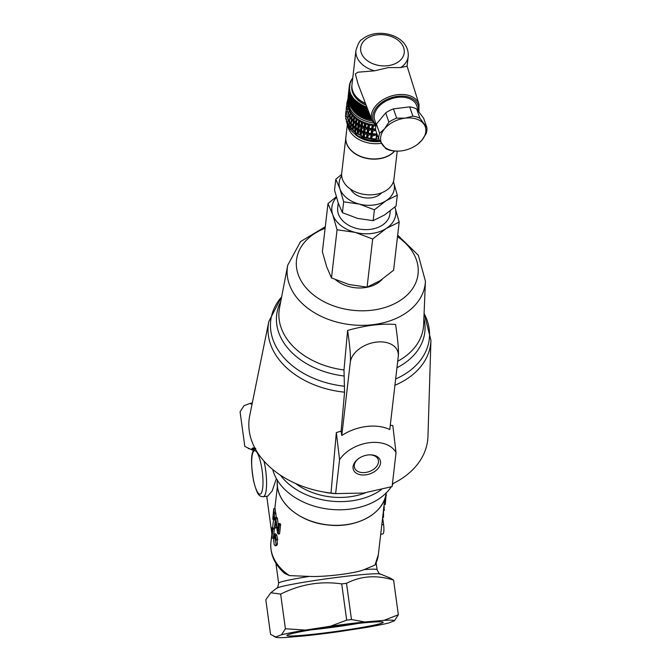 <?xml version="1.0" encoding="UTF-8"?>
<svg xmlns="http://www.w3.org/2000/svg" width="671" height="671" viewBox="0 0 671 671"><rect width="100%" height="100%" fill="white"/><g stroke="black" fill="none" stroke-linecap="round" stroke-linejoin="round"><path stroke-width="1.01" d="M358.331 458.763A12.514 8.346 160.8 0 0 354.288 465.221A12.514 8.346 160.8 0 0 354.556 467.838A12.514 8.346 160.8 0 0 369.125 471.604A12.514 8.346 160.8 0 0 378.201 459.61A12.514 8.346 160.8 0 0 369.612 454.837M353.063 466.622A14.217 9.478 -19.2 0 1 357.995 459.014A14.217 9.478 -19.2 0 1 370.023 454.829A14.217 9.478 -19.2 0 1 380.34 464.24A14.217 9.478 -19.2 0 1 364.94 474.942A14.217 9.478 -19.2 0 1 353.063 466.622M310.765 629.91A44.261 2.416 172.2 0 0 358.7 623.342M288.111 634.724A48.589 2.65 -7.8 0 1 338.93 625.707A48.589 2.65 -7.8 0 1 383.091 622.176A48.589 2.65 -7.8 0 1 335.408 631.528A48.589 2.65 -7.8 0 1 286.962 635.345A48.589 2.65 -7.8 0 1 288.111 634.724M418.93 111.99L419.023 104.265A24.869 16.574 160.8 0 0 397.45 94.703A24.869 16.574 160.8 0 0 372.061 120.612L358.037 84.034L355.345 73.944L357.928 72.191L374.51 70.824L388.299 67.595L400.721 67.57L407.079 66.177L408.22 56.364A26.303 18.662 -173.4 0 1 400.721 67.57M365.46 103.376A26.303 18.662 -173.4 0 1 351.981 84.672L355.965 50.3C358.037 43.699 360.008 40.109 361.887 39.53C365.737 36.268 370.501 34.271 376.179 33.55C391.587 31.789 409.235 40.503 408.22 56.364M351.822 85.997A26.303 18.662 6.6 0 0 351.814 86.098A26.303 18.662 6.6 0 0 366.148 105.179M366.047 104.928A26.303 18.662 -173.4 0 1 351.839 85.896A26.303 18.662 -173.4 0 1 351.923 85.284M376.238 124.529L374.737 120.218A22.21 14.804 -19.2 0 1 390.849 98.931A22.21 14.804 -19.2 0 1 416.691 105.615L418.889 111.94M397.92 151.118L392.862 150.858A24.844 16.557 -19.2 0 1 385.825 148.685L378.897 139.509A24.844 16.557 -19.2 0 1 379.618 133.328L384.617 128.765A23.384 15.584 -19.2 0 1 405.133 118.155A23.384 15.584 -19.2 0 1 423.745 123.917A23.384 15.584 -19.2 0 1 421.841 140.281A23.384 15.584 -19.2 0 1 417.706 144.231A23.384 15.584 -19.2 0 1 401.333 150.883A23.384 15.584 -19.2 0 1 397.92 151.118A23.384 15.584 -19.2 0 1 382.722 145.129A23.384 15.584 -19.2 0 1 384.617 128.765L388.912 122.139A24.844 16.557 -19.2 0 1 396.662 118.13L405.133 118.155L412.883 116.117A24.844 16.557 -19.2 0 1 419.92 118.297L416.699 109.037L423.627 118.213L426.848 127.473L419.92 118.297M417.706 144.231L421.841 140.281L426.135 133.655A24.844 16.557 -19.2 0 0 426.848 127.473M388.912 122.139L385.682 112.879A24.844 16.557 -19.2 0 1 393.441 108.87L409.662 106.865A24.844 16.557 -19.2 0 1 416.699 109.037M379.618 133.328L376.397 124.068L385.682 112.879M378.897 139.509L375.676 130.249A24.844 16.557 -19.2 0 1 376.397 124.068M412.883 116.117L409.662 106.865M396.662 118.13L393.441 108.87M375.609 125.578L373.244 126.358L372.959 128.815L375.575 129.05M373.244 126.358A635.362 144.131 -96.9 0 0 373.034 124.663L372.564 128.757A635.362 144.131 -96.9 0 0 372.959 128.815M369.394 125.687L369.109 128.144L371.717 128.631L372.195 124.538L369.394 125.687L369.033 123.909L368.564 128.002L369.109 128.144M365.905 124.739L365.62 127.196L367.633 127.758L368.102 123.665L365.905 124.739L365.401 122.827L364.923 126.92L365.62 127.196M362.281 121.56A28.056 19.904 6.6 0 0 364.571 122.525L364.093 126.609L362.424 126.014L362.281 121.56L361.803 125.653L362.424 126.014M364.571 122.525L362.709 123.556M347.729 99.174L347.494 101.212M346.806 104.097L347.092 101.64L348.224 101.824L348.132 102.596M348.165 104.265A28.056 19.904 -173.4 0 1 348.157 102.562L346.873 104.164L348.165 104.265L348.048 105.28M346.873 104.164L346.588 106.614M348.517 106.706A28.056 19.904 -173.4 0 1 348.224 105.003L347.1 106.714L348.517 106.706L348.358 108.098M347.1 106.714L346.815 109.163M349.289 109.13A28.056 19.904 -173.4 0 1 348.71 107.444L347.746 109.247L349.289 109.13L349.054 111.176M347.746 109.247L347.469 111.696M348.819 111.73L350.455 111.487L349.985 115.58L348.543 114.187L349.599 109.851A28.056 19.904 -173.4 0 0 350.455 111.487M350.304 114.12L352.007 113.751L351.537 117.836L350.019 116.578L350.891 112.183A28.056 19.904 -173.4 0 0 352.007 113.751M352.166 116.393L353.919 115.882L353.441 119.966L351.881 118.851L352.552 114.406A28.056 19.904 -173.4 0 0 353.919 115.882M354.38 118.507L356.158 117.844L355.68 121.937L354.095 120.965L354.565 116.494L354.095 120.965M356.922 120.428L358.7 119.623L358.222 123.716L356.637 122.885L356.897 118.406L356.637 122.885M359.748 122.139L361.493 121.183L361.015 125.276L359.463 124.588L359.044 124.21L359.513 120.117L359.463 124.588M371.893 134.485A28.056 19.904 6.6 0 0 376.49 134.837L372.103 136.179A635.362 144.131 -96.9 0 0 371.893 134.485L371.424 138.578A635.362 144.131 -96.9 0 0 371.818 138.629L376.012 138.931A2278.431 516.855 -96.9 0 0 376.397 138.947L378.687 138.905M377.756 136.238L376.683 136.49A2278.431 516.855 -96.9 0 0 376.49 134.837A28.056 19.904 6.6 0 0 377.27 134.846M375.693 130.3L372.673 131.264A635.362 144.131 -96.9 0 0 372.464 129.57L371.994 133.663A635.362 144.131 -96.9 0 0 372.388 133.722L376.582 134.015A2278.431 516.855 -96.9 0 0 376.968 134.041L376.976 133.982M372.464 129.57A28.056 19.904 6.6 0 0 375.634 129.872M373.034 124.663A28.056 19.904 6.6 0 0 374.846 124.865M368.463 128.815A28.056 19.904 6.6 0 0 371.625 129.453L371.155 133.537L368.538 133.051L368.463 128.815L367.993 132.908L368.538 133.051M364.831 127.733A28.056 19.904 6.6 0 0 367.532 128.58L367.062 132.665L365.058 132.103L364.831 127.733L364.353 131.826L365.058 132.103M361.711 126.467A28.056 19.904 6.6 0 0 364.001 127.431L363.523 131.524L361.854 130.92L361.711 126.467L361.233 130.56L361.854 130.92M360.923 126.089A28.056 19.904 -173.4 0 1 358.951 125.032L358.473 129.117L358.893 129.503L359.178 127.045L360.923 126.089L360.444 130.182L358.893 129.503M358.129 124.529A28.056 19.904 -173.4 0 1 356.326 123.313L356.066 127.792L356.351 125.343L358.129 124.529L357.651 128.622L356.066 127.792M355.588 122.759A28.056 19.904 -173.4 0 1 353.994 121.401L353.525 125.871L353.81 123.414L355.588 122.759L355.11 126.844L353.525 125.871M353.349 120.788A28.056 19.904 -173.4 0 1 351.981 119.321L351.596 121.3L353.349 120.788L352.871 124.881L351.31 123.758L351.596 121.3M351.436 118.658A28.056 19.904 -173.4 0 1 350.321 117.09L349.734 119.035L351.436 118.658L350.967 122.751L349.448 121.485L349.734 119.035M349.885 116.393A28.056 19.904 -173.4 0 1 349.029 114.758L348.257 116.637L349.885 116.393L349.415 120.486L347.972 119.094L348.257 116.637M348.593 113.718A28.056 19.904 -173.4 0 1 348.19 112.518M348.685 114.33L348.484 116.083M347.888 112.174L347.788 113.013M347.318 117.09L347.217 117.92M348.023 118.624A28.056 19.904 -173.4 0 1 347.62 117.425M348.115 119.237L347.913 120.998M349.314 121.308A28.056 19.904 -173.4 0 1 348.459 119.673L347.687 121.552L349.314 121.308L348.845 125.393L347.402 124.001L347.687 121.552M350.866 123.565A28.056 19.904 -173.4 0 1 349.75 122.005L349.163 123.942L350.866 123.565L350.396 127.658L348.878 126.4L349.163 123.942M352.778 125.695A28.056 19.904 -173.4 0 1 351.411 124.227L351.025 126.215L352.778 125.695L352.3 129.788L350.74 128.664L351.025 126.215M355.018 127.666A28.056 19.904 -173.4 0 1 353.424 126.316L352.954 130.778L353.24 128.329L355.018 127.666L354.54 131.759L352.954 130.778M357.559 129.444A28.056 19.904 -173.4 0 1 355.756 128.228L355.496 132.707L355.781 130.249L357.559 129.444L357.081 133.537L355.496 132.707M360.352 131.004A28.056 19.904 -173.4 0 1 358.381 129.939L357.903 134.032L358.322 134.41L358.608 131.952L360.352 131.004L359.882 135.089L358.322 134.41M361.141 131.382A28.056 19.904 6.6 0 0 363.43 132.338L362.952 136.431L361.283 135.827L361.141 131.382L360.663 135.467L361.283 135.827M364.261 132.648A28.056 19.904 6.6 0 0 366.962 133.487L366.492 137.58L364.487 137.018L364.261 132.648L363.783 136.741L364.487 137.018M367.893 133.722A28.056 19.904 6.6 0 0 371.055 134.359L370.585 138.452L367.968 137.966L367.893 133.722L367.423 137.815L367.968 137.966M348.224 101.824A28.056 19.904 -173.4 0 1 348.232 101.749L348.501 101.363M356.158 117.844A28.056 19.904 -173.4 0 1 354.565 116.494M358.7 119.623A28.056 19.904 -173.4 0 1 356.897 118.406M361.493 121.183A28.056 19.904 -173.4 0 1 359.513 120.117M365.401 122.827A28.056 19.904 6.6 0 0 368.102 123.665M369.033 123.909A28.056 19.904 6.6 0 0 372.195 124.538M376.683 133.152L376.582 134.015M372.673 131.264L372.388 133.722M371.625 129.453L368.824 130.602M367.532 128.58L365.343 129.654M364.001 127.431L362.139 128.463M346.521 106.546L346.236 109.004M346.303 109.071L346.018 111.529M346.53 111.621L346.244 114.078M347.184 114.154L346.899 116.611M353.994 121.401L353.81 123.414M356.326 123.313L356.351 125.343M358.951 125.032L359.178 127.045M376.49 134.837L376.012 138.931M372.103 136.179L371.818 138.629M376.683 136.49L376.397 138.947M371.055 134.359L368.253 135.508M366.962 133.487L364.772 134.561M363.43 132.338L361.568 133.378M345.951 111.461L345.666 113.911M345.733 113.986L345.448 116.435M345.959 116.528L345.674 118.985M346.613 119.061L346.328 121.518M353.424 126.316L353.24 128.329M355.756 128.228L355.781 130.249M358.381 129.939L358.608 131.952M352.686 78.591L350.639 81.258L350.958 81.719L350.346 81.929L350.69 82.382L350.094 82.608L350.077 84.412L349.524 84.68L349.943 85.1L349.398 85.385L349.843 85.796L349.314 86.089L349.776 86.492L349.264 86.802L349.742 87.188L349.247 87.515L349.742 87.893L349.264 88.228L349.952 90.006L349.532 90.384L350.992 94.619L353.625 98.62L357.324 102.21L362.768 105.657L366.878 107.075M349.885 91.81L348.912 102.806M349.692 91.097L348.694 102.084M349.406 89.662L348.341 100.633M349.323 88.949L348.224 99.895M349.264 88.228L348.132 99.165M349.247 87.515L348.081 98.427M349.264 86.802L348.064 97.689M349.314 86.089L348.081 96.959M355.982 101.069L354.724 111.906L362.365 116.913L371.776 119.857M355.353 100.474L354.095 111.319L354.783 111.42M354.749 99.87L353.491 110.715L354.154 110.824M354.171 99.249L352.912 110.094L353.55 110.22M353.625 98.62L352.367 109.465L352.971 109.599M353.105 97.983L351.847 108.819L352.426 108.962M352.619 97.329L351.361 108.165L351.906 108.316M352.166 96.666L350.908 107.503L351.419 107.662M351.747 95.995L350.488 106.832L350.967 106.991A26.89 19.082 -173.4 0 0 350.967 107.008M351.352 95.307L350.094 106.152L350.547 106.312M350.992 94.619L349.734 105.464L350.153 105.632M350.665 93.932L349.792 104.936M350.371 93.227L349.465 104.231M350.111 92.523L349.172 103.519M352.527 78.616L352.585 78.079M352.074 79.237L352.132 78.692M351.646 79.874L351.713 79.321M351.26 80.52L351.327 79.958M350.899 81.183L350.967 80.604M350.572 81.854L350.639 81.258M350.279 82.533L350.346 81.929M350.019 83.229L350.094 82.608M349.792 83.925L349.868 83.288M349.599 84.638L349.675 83.984M349.44 85.36L349.524 84.68M349.323 86.089L349.398 85.385M348.274 101.229L349.532 90.384M356.678 101.153L355.42 111.99M355.387 112.485L356.645 101.648M357.333 101.707L356.075 112.552M356.066 113.047L357.324 102.21M358.02 102.252L356.762 113.097M356.779 113.592L358.037 102.755M358.733 102.78L357.475 113.625M357.509 114.12L358.767 103.284M359.463 103.292L358.205 114.137M358.264 114.632L359.522 103.795M360.218 103.787L358.96 114.632M359.044 115.127L360.302 104.29M360.998 104.265L359.731 115.11M359.849 115.605L361.107 104.76M361.795 104.726L360.537 115.563M360.663 116.058L361.921 105.221M362.608 105.162L361.35 116.008M361.51 116.502L362.768 105.657M363.447 105.582L362.189 116.427M362.365 116.913L363.623 106.077M364.294 105.984L363.036 116.821M363.246 117.308L364.504 106.471M365.167 106.362L363.908 117.207M364.135 117.685L365.393 106.848M366.056 106.723L364.798 117.559M365.041 118.037L366.299 107.201M366.936 107.226L365.695 117.895M365.963 118.373L367.18 107.88M367.658 109.121L366.609 118.213M366.903 118.683L367.926 109.826M368.396 111.042L367.532 118.507M367.851 118.968L368.681 111.789M369.142 112.98L368.471 118.775M368.807 119.228L369.444 113.768M369.889 114.934L369.419 119.027M369.771 119.472L370.207 115.756M370.644 116.905L370.367 119.245M370.753 119.681L370.971 117.761M371.399 118.876L371.331 119.446M381.765 192.736A17.538 12.439 -173.4 0 1 365.326 197.844A17.538 12.439 -173.4 0 1 350.488 189.105M347.343 124.621L345.892 137.136A26.303 18.662 6.6 0 0 346.605 143.317A26.303 18.662 6.6 0 0 368.262 158.49A26.303 18.662 6.6 0 0 394.556 151.017M394.699 151.034A26.303 18.662 -173.4 0 1 368.404 158.717A26.303 18.662 -173.4 0 1 346.58 143.527A26.303 18.662 -173.4 0 1 345.867 137.345A26.303 18.662 -173.4 0 1 345.875 137.245M345.867 137.345L341.724 173.043A26.303 18.662 6.6 0 0 342.436 179.224A26.303 18.662 6.6 0 0 370.023 194.858A26.303 18.662 6.6 0 0 393.978 179.107L397.224 151.126M380.105 141.388A24.844 17.622 -173.4 0 1 355.345 134.552M347.746 125.603A26.303 18.662 6.6 0 0 348.375 128.077A26.303 18.662 6.6 0 0 381.388 143.284M390.287 210.87L389.943 213.881A26.303 18.662 -173.4 0 1 361.661 229.39A26.303 18.662 -173.4 0 1 337.689 207.817L338.243 203.036M341.682 175.693A27.763 19.702 6.6 0 0 339.937 188.811A27.763 19.702 6.6 0 0 359.237 204.076A27.763 19.702 6.6 0 0 386.06 200.746A27.763 19.702 6.6 0 0 393.575 182.16A27.763 19.702 6.6 0 0 393.407 181.698M335.802 179.258L334.544 190.103L338.268 203.128L342.403 212.673L357.576 218.394L373.151 220.642L384.399 215.072L396.049 206.031L397.307 195.177L386.06 200.746L374.41 209.788L359.237 204.076L343.661 201.828L339.937 188.811L335.802 179.258L341.631 174.359M393.416 181.682L397.307 195.177M342.403 212.673L343.661 201.828M373.151 220.642L374.41 209.788M382.202 279.312A29.222 20.734 -173.4 0 1 336.414 280.428A29.222 20.734 -173.4 0 1 335.743 279.874M336.456 197.366A32.149 22.814 6.6 0 0 332.757 214.703A32.149 22.814 6.6 0 0 355.11 232.376A32.149 22.814 6.6 0 0 386.16 228.526A32.149 22.814 6.6 0 0 394.892 207.054M327.976 203.64L322.382 251.784L326.702 266.865L331.482 277.92L349.054 284.538L367.087 287.138L380.113 280.688L393.6 270.22L399.186 222.076L386.16 228.526L372.673 238.993L355.11 232.376L337.068 229.776L332.757 214.703L327.976 203.64L336.288 196.771M394.867 207.004L399.186 222.076M372.673 238.993L367.087 287.138M337.068 229.776L331.482 277.92M339.568 459.727A31.755 21.162 -19.2 0 1 369.377 442.692A31.755 21.162 -19.2 0 1 396.041 452.724L392.107 486.601L363.531 493.051L335.634 493.604L339.568 459.727L336.339 432.569L341.111 431.126L344.567 392.174L343.997 369.964L347.603 330.434C365.754 325.343 381.749 323.363 395.605 324.487C398.037 341.187 398.918 351.864 398.255 356.536L389.784 429.541A40.193 26.79 -19.2 0 0 341.782 435.487L350.254 362.483A24.844 16.557 -19.2 0 1 376.272 342.118A24.844 16.557 -19.2 0 1 398.255 356.536M397.492 236.662A61.178 43.414 -173.4 0 1 389.138 306.068A61.178 43.414 -173.4 0 1 298.176 274.431A61.178 43.414 -173.4 0 1 325.116 228.266M396.041 452.724L392.812 425.573L390.279 425.271M341.111 431.126L341.782 435.487M344.567 392.174A81.745 58 6.6 0 1 268.828 321.501L249.738 415.584A89.872 63.77 6.6 0 0 331.004 493.068L335.634 493.604M392.426 483.866A89.872 63.77 6.6 0 0 427.964 436.267L430.933 340.314L424.097 313.265M331.004 493.068L336.339 432.569M347.603 330.434C350.036 347.133 350.916 357.811 350.254 362.483M365.611 492.774A56.993 40.436 -173.4 0 1 349.239 496.867A56.993 40.436 -173.4 0 1 295.542 483.455M280.411 475.169A62.831 44.58 6.6 0 0 381.321 489.696M253.286 450.551L244.814 446.408L240.067 411.759L244.001 405.703L249.78 403.506A59.912 3.263 -7.8 0 1 252.313 402.902M305.49 630.086A59.912 3.263 172.2 0 0 281.468 634.8L285.401 628.752L305.49 630.086L330.384 626.253L346.681 620.138L341.715 583.904C320.822 580.843 300.465 584.24 280.654 594.103L270.807 592.745L265.817 599.748L270.564 634.397L275.689 637.005L281.468 634.8M275.689 637.005A59.912 3.263 172.2 0 0 275.999 637.299A59.912 3.263 172.2 0 0 286.131 637.45L305.246 635.823A59.912 3.263 172.2 0 0 339.711 631.554L364.605 627.721A59.912 3.263 172.2 0 0 388.626 623.007L394.405 620.801A59.912 3.263 172.2 0 0 383.963 620.356L398.339 614.753L393.592 580.105C376.758 574.787 361.073 575.852 346.513 583.309L341.715 583.904M346.681 620.138L351.478 619.543L364.848 621.983L383.963 620.356M364.848 621.983A59.912 3.263 172.2 0 0 330.384 626.253M384.164 504.424L385.297 504.466L386.211 493.126M274.699 535.525L273.802 537.605L274.976 538.654L276.125 544.357L275.219 545.8L274.179 544.617L273.307 536.884L274.145 534.024L275.328 535.324L276.486 540.239L274.506 535.483M274.145 534.024L275.613 533.789L276.695 535.047L277.819 539.895L276.486 540.239M273.802 537.605L275.605 537.354M272.762 519.186L273.743 508.702L274.758 518.717L274.296 519.924L273.198 515.445L272.762 519.186L273.852 519.195M276.385 478.591L272.166 490.962L267.746 496.146L263.208 496.716C258.503 496.473 257.01 493.898 253.596 480.964C251.214 466.303 250.904 456.708 252.673 452.17L253.638 449.889L255.441 449.1M375.014 565.016A54.066 38.364 -173.4 0 0 378.335 554.716L375.014 565.016L364.252 569.604C353.516 573.831 322.86 577.152 309.373 576.406L289.444 575.617L284.605 573.403C274.489 564.42 269.935 554.036 270.916 542.243L272.359 529.813M309.373 576.406A49.679 2.709 172.2 0 0 278.633 583.158C277.987 586.949 277.316 588.652 276.62 588.257A52.606 2.869 -7.8 0 1 328.153 578.578A52.606 2.869 -7.8 0 1 380.39 574.049L390.061 577.966L393.592 580.105M273.743 508.702L275.194 508.752A54.066 38.364 6.6 0 0 275.605 512.292L275.89 513.81L274.447 513.902M275.89 513.81L276.242 517.559M275.018 528.052L274.548 526.852L275.613 517.643L277.777 531.029L278.616 523.799L279.337 524.94L278.272 534.15L277.492 532.925L275.856 520.822L275.018 528.052L276.41 527.825L276.544 526.685M278.616 523.799L279.941 523.447A54.066 38.364 6.6 0 0 280.646 524.563L279.581 533.764L278.272 534.15M280.646 524.563L279.337 524.94M275.613 517.643L277.022 517.458A54.066 38.364 6.6 0 0 277.509 518.708L276.116 518.926M277.509 518.708L278.373 525.921M272.963 529L271.889 538.234L271.612 537.06L272.451 529.855L272.007 527.758L272.963 529L274.397 528.891L273.726 534.661M272.535 528.446L274.213 528.144A54.066 38.364 6.6 0 0 274.397 528.891M273.198 538.134L271.889 538.234M274.213 528.144L272.007 527.758M277.006 540.105L277.45 544.005L276.737 545.473L275.412 545.8M275.328 536.506L275.211 537.32M383.46 510.539L384.257 510.547L384.072 504.76M382.671 517.341L383.51 517.349L383.518 510.539M382.78 516.418L383.594 516.418M385.833 495.24L386.37 495.265M380.709 534.225L382.73 533.973A8.765 2.005 -97.1 0 0 383.586 524.537L382.638 517.635M248.345 448.547L252.464 449.629A24.844 5.678 82.9 0 1 253.722 447.951M251.7 449.067A24.844 5.678 82.9 0 1 253.143 447.901A24.844 5.678 82.9 0 1 254.141 448.136L254.703 447.733M252.464 449.629L255.777 448.362L254.141 448.136M285.401 628.752L280.654 594.103M351.478 619.543L346.513 583.309M398.339 614.753L394.405 620.801M252.036 404.269L249.78 403.506M272.728 469.482A62.831 44.58 6.6 0 0 326.517 508.861A62.831 44.58 6.6 0 0 391.21 486.886M392.267 485.208A62.831 44.58 6.6 0 0 393.24 483.464M376.095 124.999A23.703 15.794 -19.2 0 1 376.171 107.939A23.703 15.794 -19.2 0 1 397.635 96.322A23.703 15.794 -19.2 0 1 418.503 110.816M374.51 70.824A26.303 18.662 -173.4 0 1 355.965 50.3M377.077 34.833A21.917 15.55 -173.4 0 1 403.472 55.71A21.917 15.55 -173.4 0 1 366.794 60.256A21.917 15.55 -173.4 0 1 377.077 34.833M346.345 119.883A28.056 19.904 6.6 0 0 346.421 120.721M346.588 121.82A28.056 19.904 6.6 0 0 379.56 140.549M373.261 122.927A28.056 19.904 -173.4 0 1 348.341 101.271M372.271 121.107A26.89 19.082 -173.4 0 1 351.931 108.845M351.864 108.727A26.89 19.082 -173.4 0 1 351.579 108.224M325.292 226.739L300.558 241.594L287.733 265.204A69.407 49.243 6.6 0 0 289.226 284.085A69.407 49.243 6.6 0 0 363.841 325.318A69.407 49.243 6.6 0 0 425.422 281.183L423.636 324.596A72.636 51.541 -173.4 0 1 397.702 361.258M343.997 369.964A72.636 51.541 -173.4 0 1 279.53 307.863L287.733 265.204M394.917 385.271A81.745 58 6.6 0 0 430.933 340.314M396.955 367.733A74.573 52.917 6.6 0 0 423.896 318.306M280.721 301.69A74.573 52.917 6.6 0 0 343.971 375.986M344.592 386.236A79.815 56.632 -173.4 0 1 281.644 296.892M424.097 313.424A79.815 56.632 -173.4 0 1 395.647 379.006M323.095 491.893A56.993 40.436 6.6 0 0 336.473 493.671M262.143 470.581A21.917 5.016 82.9 0 1 257.496 492.103A21.917 5.016 82.9 0 1 252.346 454.544A21.917 5.016 82.9 0 1 262.143 470.581M263.208 496.716A24.844 5.678 -97.1 0 0 265.615 469.985A24.844 5.678 -97.1 0 0 263.988 461.086M376.163 562.977L377.077 569.671A49.679 2.709 172.2 0 0 364.252 569.604M386.236 492.917A54.796 38.884 -173.4 0 1 327.373 524.823A54.796 38.884 -173.4 0 1 277.383 480.277M289.444 575.617A54.066 38.364 -173.4 0 1 270.916 542.243M275.496 518.641L274.758 518.717M275.605 512.292L274.162 512.342M276.695 535.047L275.328 535.324M275.546 533.806L274.263 533.999M277.45 544.005L276.125 544.357M275.798 538.486L274.976 538.654M383.586 524.537L381.807 524.756M372.061 120.612L375.886 125.812M419.023 104.265L407.087 66.169M379.761 140.86L358.054 136.297L346.555 121.786M346.412 120.78L346.337 119.866M359.371 115.118L359.799 115.378M360.151 115.588L360.612 115.848M360.956 116.041L361.443 116.301M361.77 116.469L362.298 116.729M362.617 116.88L363.17 117.14M363.472 117.274L364.059 117.526M364.353 117.643L364.965 117.895M365.242 117.995L365.888 118.23M366.148 118.322L366.819 118.549M367.071 118.633L367.767 118.842M368.01 118.918L368.723 119.119M368.958 119.178L369.687 119.363M369.914 119.413L370.66 119.581M370.887 119.631L371.642 119.782M268.828 321.501L281.669 296.733M425.422 281.183L418.343 255.265L397.668 235.144M278.633 583.158L275.907 563.263M271.889 533.915L266.731 496.28M386.286 492.514C384.626 513.29 356.452 528.773 327.473 524.915C298.293 522.113 274.271 500.541 277.425 479.882M377.077 569.671C378.721 573.151 379.82 574.611 380.39 574.049M276.62 588.257L270.807 592.745M274.296 519.924L275.714 519.799M378.335 554.716L384.827 498.729M272.602 527.758L273.592 519.195M274.808 508.735L277.417 486.265M275.999 637.299L274.095 636.536"/></g></svg>
